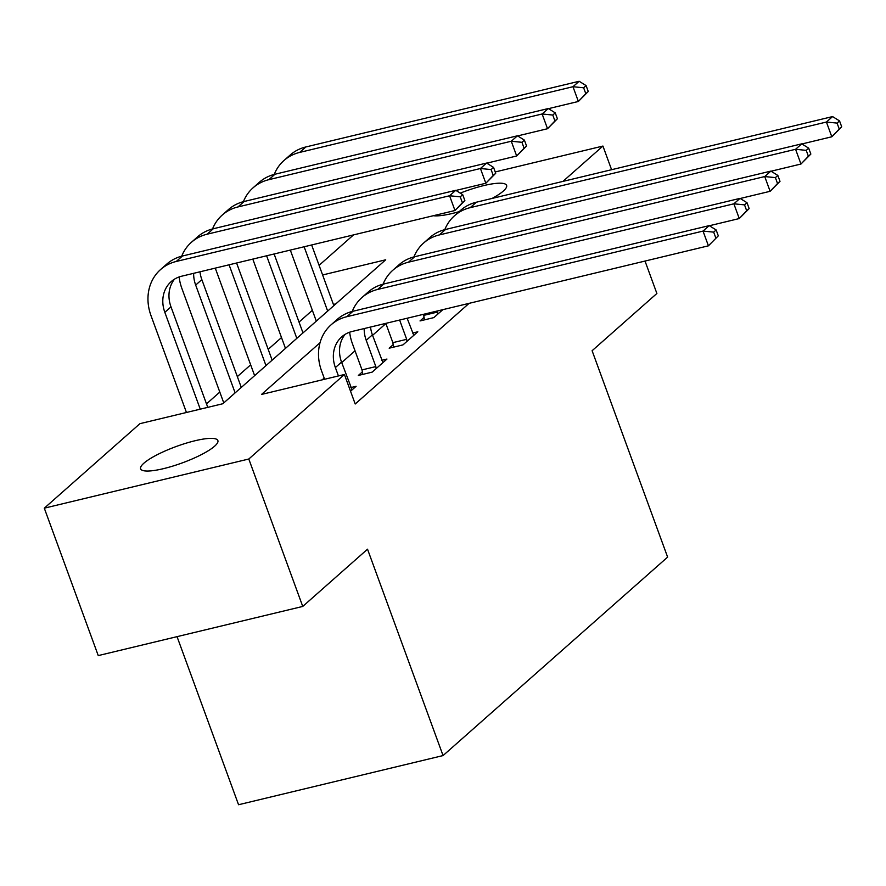 <?xml version="1.0" encoding="UTF-8"?>
<svg xmlns="http://www.w3.org/2000/svg" width="886" height="886" viewBox="0 0 886 886"><rect width="100%" height="100%" fill="white"/><g stroke="black" fill="none" stroke-linecap="round" stroke-linejoin="round"><path stroke-width="1.33" d="M460.266 193.126A41.121 8.738 159.9 0 1 506.604 185.395A41.121 8.738 159.9 0 1 503.359 191.033A41.121 8.738 159.9 0 1 492.073 198.431M459.169 211.632A41.121 8.738 159.9 0 1 433.32 215.719M214.622 446.19A41.121 8.738 159.9 0 1 172.648 466.136A41.121 8.738 159.9 0 1 140.63 468.827A41.121 8.738 159.9 0 1 143.875 463.201A41.121 8.738 159.9 0 1 185.85 443.266A41.121 8.738 159.9 0 1 217.867 440.563A41.121 8.738 159.9 0 1 214.622 446.19M177.045 636.646L238.555 804.732L443.055 755.57L667.623 557.117L592.103 350.723L656.88 293.476L645.019 261.06M443.055 755.57L367.524 549.187L302.746 606.434L98.246 655.596L44.3 508.176L139.933 423.663L222.829 403.739L385.709 259.797L322.615 274.959M312.348 310.31L299.036 322.083M281.504 337.566L268.181 349.339M250.66 364.833L237.337 376.605M219.806 392.088L206.493 403.861M319.093 265.335L353.536 234.89M335.849 303.854L333.402 304.441M320.023 342.727L261.525 394.436L344.421 374.501L355.208 403.994L469.104 303.344M385.875 323.556L372.563 335.329M355.031 350.812L341.708 362.584M324.187 378.078L322.172 379.85M350.546 391.224L356.106 386.307L350.856 387.57M362.363 371.899L358.332 375.454L372.153 372.131L386.96 359.051L381.7 360.314M393.207 344.643L389.175 348.198L402.997 344.875L417.804 331.785L412.555 333.047M424.051 317.376L420.03 320.931L433.841 317.609L442.845 309.657M302.746 606.434L248.8 459.014L44.3 508.176M611.584 169.702L602.934 146.057L562.942 181.397M495.219 171.95L602.934 146.057M344.421 374.501L248.8 459.014M352.085 389.873L341.542 362.119A32.129 27.588 48.5 0 1 345.053 334.399M338.43 375.941L335.373 367.568A32.129 27.588 48.5 0 1 341.73 336.846A32.129 27.588 48.5 0 1 352.218 331.442L708.423 245.821L703.03 231.08L346.825 316.701A48.198 41.387 -131.5 0 0 331.087 324.819A48.198 41.387 -131.5 0 0 321.552 370.891L324.619 379.263M718.302 235.853L708.423 245.821L718.302 235.853L716.154 229.961L713.684 232.132L715.844 238.035M713.684 232.132L703.03 231.08L709.199 225.62L352.993 311.252A48.198 41.387 -131.5 0 0 337.256 319.359L331.087 324.819M709.199 225.62L716.154 229.961M464.862 200.546L462.702 194.643L460.233 196.825L462.392 202.728L464.862 200.546L454.972 210.514L449.579 195.762L176.281 261.459A48.198 41.387 -131.5 0 0 160.543 269.577A48.198 41.387 -131.5 0 0 151.008 315.649L186.448 412.477M200.258 409.155L164.829 312.326A32.129 27.588 48.5 0 1 171.186 281.615A32.129 27.588 48.5 0 1 181.674 276.199L454.972 210.514L462.392 202.728M207.767 407.361L170.998 306.877A32.129 27.588 48.5 0 1 174.509 279.156M460.233 196.825L449.579 195.762L455.747 190.313L182.45 256.01A48.198 41.387 -131.5 0 0 166.723 264.128L160.543 269.577M455.747 190.313L462.702 194.643M382.929 362.607L372.386 334.853A32.129 27.588 48.5 0 1 370.536 327.034M362.784 374.39L362.02 369.905L375.83 366.582L366.217 340.313A32.129 27.588 48.5 0 1 364.19 328.562M375.83 366.582L376.173 368.576M349.66 332.195A48.198 41.387 -131.5 0 0 352.395 343.635L362.02 369.905M749.157 208.587L746.998 202.695L744.528 204.876L746.688 210.768L749.157 208.587L739.267 218.554L733.874 203.813L377.669 289.445A48.198 41.387 -131.5 0 0 361.942 297.552A48.198 41.387 -131.5 0 0 352.229 311.44M709.387 225.742L739.267 218.554L746.688 210.768M744.528 204.876L733.874 203.813L740.043 198.364L383.837 283.985A48.198 41.387 -131.5 0 0 368.111 292.103L361.942 297.552M740.043 198.364L746.998 202.695M413.784 335.351L407.128 318.24M393.628 347.124L392.863 342.649L406.685 339.327L399.63 320.045M406.685 339.327L407.028 341.32M385.809 323.368L392.863 342.649M780.001 181.331L777.842 175.439L775.383 177.61L777.531 183.513L780.001 181.331L770.122 191.298L764.729 176.558L408.512 262.178A48.198 41.387 -131.5 0 0 392.786 270.285A48.198 41.387 -131.5 0 0 383.084 284.173M740.231 198.486L770.122 191.298L777.531 183.513M775.383 177.61L764.729 176.558L770.898 171.098L414.681 256.73A48.198 41.387 -131.5 0 0 398.955 264.836L392.786 270.285M770.898 171.098L777.842 175.439M424.483 319.868L423.718 315.383L437.529 312.06L437.152 311.03M437.529 312.06L437.872 314.054M423.331 314.353L423.718 315.383M810.856 154.064L808.697 148.172L806.227 150.354L808.386 156.246L810.856 154.064L800.966 164.032L795.573 149.291L439.367 234.923A48.198 41.387 -131.5 0 0 423.63 243.03A48.198 41.387 -131.5 0 0 413.928 256.918M771.086 171.219L800.966 164.032L808.386 156.246M806.227 150.354L795.573 149.291L801.741 143.842L445.536 229.463A48.198 41.387 -131.5 0 0 429.799 237.581L423.63 243.03M801.741 143.842L808.697 148.172M179.127 276.964A48.198 41.387 -131.5 0 0 181.863 288.393L223.77 402.909M235.122 392.875L195.673 285.07A32.129 27.588 48.5 0 1 193.646 273.331M241.291 387.415L201.842 279.622A32.129 27.588 48.5 0 1 200.003 271.803M495.706 173.279L493.557 167.388L491.088 169.569L493.247 175.461L495.706 173.279L485.827 183.247L480.433 168.506L207.125 234.203A48.198 41.387 -131.5 0 0 191.398 242.31A48.198 41.387 -131.5 0 0 181.696 256.198M455.936 190.435L485.827 183.247L493.247 175.461M491.088 169.569L480.433 168.506L486.602 163.057L213.293 228.754A48.198 41.387 -131.5 0 0 197.567 236.861L191.398 242.31M486.602 163.057L493.557 167.388M215.265 268.126L254.614 375.642M265.977 365.608L229.086 264.803M272.146 360.159L236.595 263.009M526.561 146.024L524.401 140.121L521.932 142.303L524.091 148.206L526.561 146.024L516.671 155.991L511.277 141.239L237.98 206.936A48.198 41.387 -131.5 0 0 222.242 215.054A48.198 41.387 -131.5 0 0 212.54 228.942M486.791 163.168L516.671 155.991L524.091 148.206M521.932 142.303L511.277 141.239L517.446 135.791L244.148 201.487A48.198 41.387 -131.5 0 0 228.411 209.605L222.242 215.054M517.446 135.791L524.401 140.121M252.798 259.111L285.469 348.386M296.821 338.352L266.608 255.788M302.99 332.892L274.117 253.983M557.405 118.757L555.245 112.865L552.786 115.047L554.935 120.939L557.405 118.757L547.526 128.725L542.132 113.984L268.823 179.681A48.198 41.387 -131.5 0 0 253.097 187.788A48.198 41.387 -131.5 0 0 243.384 201.676M517.634 135.912L547.526 128.725L554.935 120.939M552.786 115.047L542.132 113.984L548.301 108.535L274.992 174.232A48.198 41.387 -131.5 0 0 259.266 182.339L253.097 187.788M548.301 108.535L555.245 112.865M841.7 126.809L839.54 120.917L837.071 123.088L839.23 128.991L841.7 126.809L831.81 136.776L826.417 122.035L470.211 207.656A48.198 41.387 -131.5 0 0 454.485 215.763A48.198 41.387 -131.5 0 0 444.783 229.651M801.93 143.964L831.81 136.776L839.23 128.991M837.071 123.088L826.417 122.035L832.585 116.575L476.38 202.207A48.198 41.387 -131.5 0 0 460.654 210.314L454.485 215.763M832.585 116.575L839.54 120.917M290.32 250.085L316.313 321.12M327.676 311.086L304.131 246.773M333.845 305.637L311.639 244.968M588.26 91.502L586.1 85.599L583.63 87.78L585.79 93.683L588.26 91.502L578.37 101.469L572.976 86.717L299.667 152.414A48.198 41.387 -131.5 0 0 283.941 160.532A48.198 41.387 -131.5 0 0 274.239 174.42M548.489 108.646L578.37 101.469L585.79 93.683M583.63 87.78L572.976 86.717L579.145 81.268L305.836 146.965A48.198 41.387 -131.5 0 0 290.11 155.083L283.941 160.532M579.145 81.268L586.1 85.599M335.373 367.568L341.542 362.119M346.825 316.701L352.993 311.252M164.829 312.326L170.998 306.877M176.281 261.459L182.45 256.01M366.217 340.313L372.386 334.853M377.669 289.445L383.837 283.985M408.512 262.178L414.681 256.73M439.367 234.923L445.536 229.463M195.673 285.07L201.842 279.622M207.125 234.203L213.293 228.754M237.98 206.936L244.148 201.487M268.823 179.681L274.992 174.232M470.211 207.656L476.38 202.207M299.667 152.414L305.836 146.965"/></g></svg>
